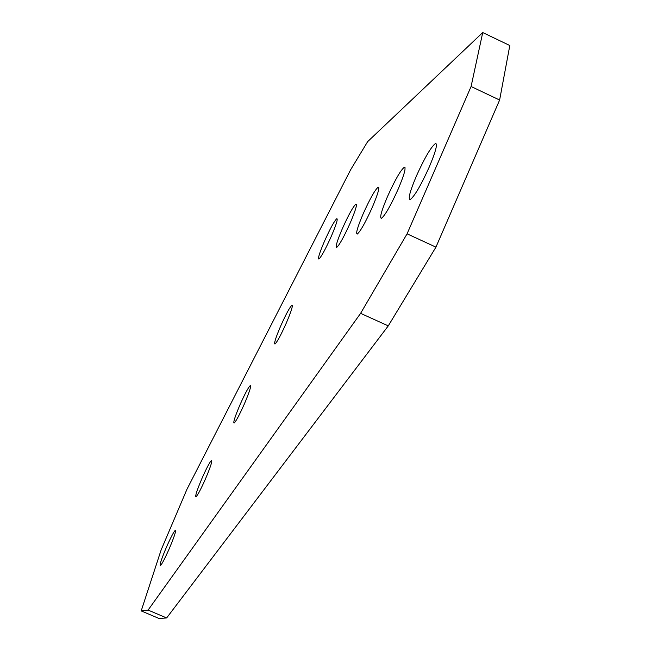 <?xml version="1.0" encoding="UTF-8"?>
<svg xmlns="http://www.w3.org/2000/svg" width="651" height="651" viewBox="0 0 651 651"><rect width="100%" height="100%" fill="white"/><g stroke="black" fill="none" stroke-linecap="round" stroke-linejoin="round"><path stroke-width="0.98" d="M286.147 323.401C291.135 311.707 293.08 305.628 291.998 305.156C289.85 307.044 286.123 313.912 280.793 325.769C275.821 337.405 273.868 343.5 274.934 344.045C277.041 342.231 280.776 335.346 286.147 323.401M244.271 404.157C249.325 392.293 251.351 386.084 250.342 385.514C248.454 387.174 245.053 393.481 240.154 404.426C235.109 416.225 233.082 422.45 234.067 423.093C235.922 421.498 239.324 415.183 244.271 404.157M205.277 479.356C210.387 467.361 212.486 461.03 211.559 460.363C209.882 461.836 206.774 467.646 202.233 477.801C197.139 489.723 195.048 496.062 195.943 496.819C197.595 495.395 200.703 489.576 205.277 479.356M168.878 549.542C174.037 537.449 176.193 531.021 175.363 530.256C173.866 531.566 171.01 536.945 166.786 546.401C161.651 558.42 159.487 564.856 160.301 565.719C161.765 564.45 164.63 559.063 168.878 549.542M398.249 188.945C404.247 174.728 406.265 167.494 404.295 167.25C400.544 170.293 394.945 180.067 387.491 196.569C381.494 210.721 379.476 217.971 381.429 218.313C385.091 215.424 390.698 205.626 398.249 188.945M429.278 166.957C435.755 151.52 437.798 143.725 435.397 143.562C430.946 147.053 424.598 157.9 416.363 176.104C409.886 191.467 407.835 199.287 410.228 199.556C414.573 196.236 420.92 185.372 429.278 166.957M331.237 236.443C336.144 224.953 338.015 219.021 336.852 218.646C334.411 220.803 330.285 228.33 324.475 241.236C319.584 252.669 317.712 258.618 318.852 259.065C321.244 256.999 325.37 249.455 331.237 236.443M372.274 207.36C377.857 194.185 379.834 187.439 378.198 187.138C374.992 189.815 369.98 198.71 363.168 213.805C357.594 226.922 355.617 233.676 357.236 234.075C360.369 231.512 365.382 222.609 372.274 207.36M350.214 222.992C355.43 210.721 357.358 204.406 355.991 204.064C353.208 206.457 348.676 214.61 342.41 228.525C337.194 240.74 335.265 247.071 336.624 247.494C339.342 245.207 343.874 237.037 350.214 222.992M482.733 32.55L509.806 45.513L499.618 100.034L471.088 86.502L482.733 32.55L367.628 141.666L350.653 169.732L186.975 489.235L161.131 549.94L141.194 610.907L148.094 610.077L360.605 313.343L407.078 233.831L435.942 247.136L388.265 325.882L166.64 617.954L158.966 618.45L141.194 610.907M499.618 100.034L435.942 247.136M471.088 86.502L407.078 233.831M388.265 325.882L360.605 313.343M148.094 610.077L166.64 617.954M405.028 167.592L404.295 167.25M436.341 144.009L435.397 143.562M378.768 187.398L378.198 187.138M356.447 204.268L355.991 204.064"/></g></svg>
